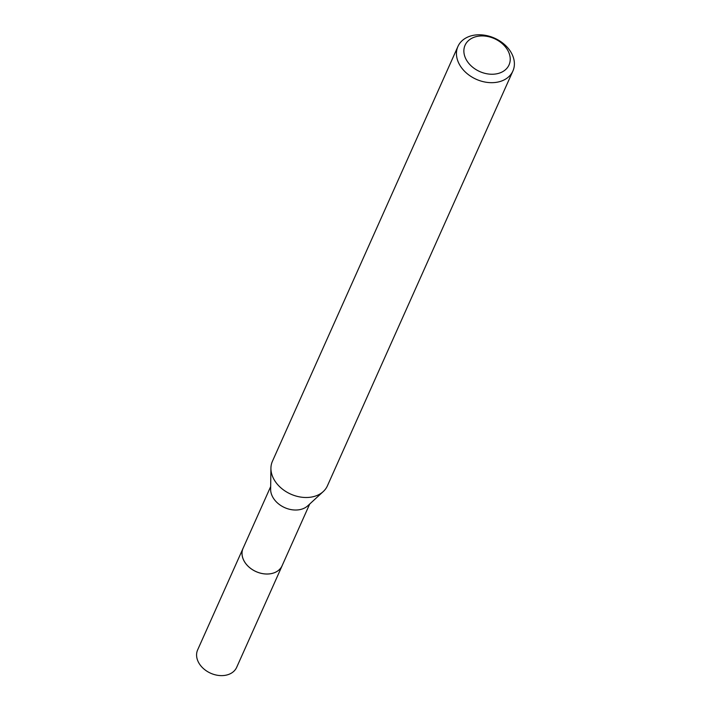 <?xml version="1.0" encoding="UTF-8"?>
<svg xmlns="http://www.w3.org/2000/svg" width="711" height="711" viewBox="0 0 711 711"><rect width="100%" height="100%" fill="white"/><g stroke="black" fill="none" stroke-linecap="round" stroke-linejoin="round"><path stroke-width="1.07" d="M309.694 504.037L282.107 565.725A21.374 15.989 -155.9 0 1 271.904 573.466A21.374 15.989 -155.9 0 1 249.152 567.191A21.374 15.989 -155.9 0 1 243.082 548.279A21.392 15.998 -155.9 0 1 243.358 547.657M282.303 565.289A21.383 15.989 -155.9 0 1 271.904 573.484A21.383 15.989 -155.9 0 1 248.903 566.996A21.383 15.989 -155.9 0 1 243.278 547.843M512.898 71.02L327.398 485.853A30.111 22.512 -155.9 0 1 323.256 491.559L307.783 505.797A21.374 15.989 -155.9 0 1 300.513 509.485A21.374 15.989 -155.9 0 1 270.633 489.186L270.927 468.158A30.111 22.512 -155.9 0 1 272.429 461.27L457.937 46.446A30.111 22.512 -155.9 0 1 472.3 35.55A30.111 22.512 -155.9 0 1 504.348 44.384A30.111 22.512 -155.9 0 1 512.898 71.02A30.111 22.512 -155.9 0 1 498.535 81.916A30.111 22.512 -155.9 0 1 466.487 73.082A30.111 22.512 -155.9 0 1 457.937 46.446M323.256 491.559A30.111 22.512 -155.9 0 1 313.027 496.74A30.111 22.512 -155.9 0 1 270.927 468.158M476.557 36.537A24.085 18.015 -155.9 0 1 507.725 50.277A24.085 18.015 -155.9 0 1 497.54 73.633A24.085 18.015 -155.9 0 1 466.372 59.884A24.085 18.015 -155.9 0 1 476.557 36.537M282.383 565.112A21.392 15.998 -155.9 0 1 282.125 565.752L236.665 667.345A21.374 15.989 -155.9 0 1 218.659 675.45A21.374 15.989 -155.9 0 1 198.804 662.883A21.374 15.989 -155.9 0 1 197.64 649.898L270.669 486.591M282.125 565.752A21.392 15.998 -155.9 0 1 264.101 573.857A21.392 15.998 -155.9 0 1 244.229 561.281A21.392 15.998 -155.9 0 1 243.055 548.279"/></g></svg>
